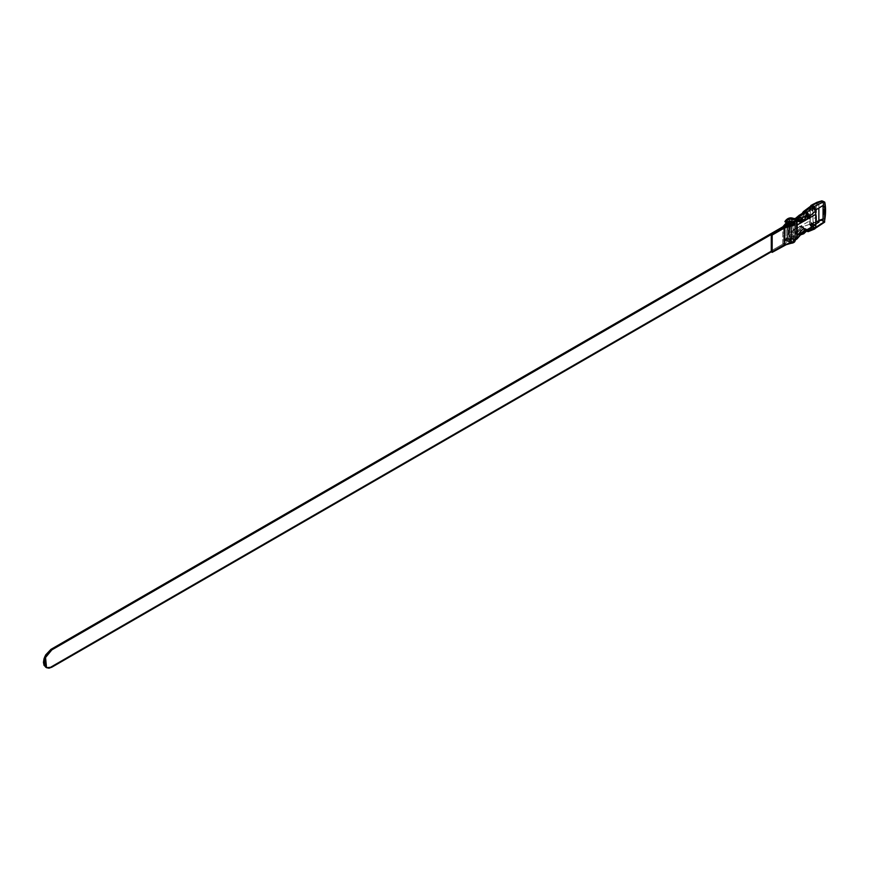 <?xml version="1.0" encoding="UTF-8"?>
<svg xmlns="http://www.w3.org/2000/svg" width="869" height="869" viewBox="0 0 869 869"><rect width="100%" height="100%" fill="white"/><g stroke="black" fill="none" stroke-linecap="round" stroke-linejoin="round"><path stroke-width="0.65" stroke-dasharray="4.34 3.26" d="M783.708 227.341L783.708 244.645A12.926 7.463 0 0 0 787.368 240.431L787.368 225.864L787.368 240.431L786.13 242.712L783.708 244.645L783.729 227.341M787.368 223.148L787.368 223.116C788.476 221.53 790.301 221.171 792.854 222.062L793.495 222.594M791.029 225.234L791.029 242.538L793.799 240.691L792.854 239.366C790.301 238.475 788.476 238.834 787.368 240.431L789.541 238.921L792.854 239.366L793.636 241.278L791.029 242.538A12.926 7.463 0 0 0 783.729 244.645L771.281 251.825L783.729 244.645L771.281 251.825L783.729 244.645L791.029 242.538L791.029 225.234M795.07 240.767A4.508 2.596 0 0 0 793.755 238.856A4.508 2.596 0 0 0 789.139 238.225A4.508 2.596 0 0 0 786.108 240.322L786.108 223.018A4.508 2.596 180 0 1 789.139 220.922A4.508 2.596 180 0 1 793.755 221.541A4.508 2.596 180 0 1 794.462 222.073M794.95 240.094L791.605 238.16L787.108 239.018L782.806 244.135L50.945 666.664L51.847 667.186L45.644 667.196L48.077 667.664L50.945 666.664L782.806 244.135L782.806 226.82L782.806 244.135L786.108 240.322L786.108 223.018L787.108 221.714L791.605 220.856L794.95 222.79M793.712 222.953L791.311 221.562L789.541 221.617L787.368 223.116M803.532 221.095L797.557 220.704M795.863 218.89L799.98 216.653L802.109 217.891L795.971 219.357L802.109 217.891L801.022 217.217L802.152 217.869L795.787 218.206M796.569 239.225L792.832 241.951L789.095 239.801L793.842 235.792L797.557 237.943L792.832 241.951L790.095 242.723L786.065 240.398L789.095 239.801L792.832 241.951L790.095 242.723L789.476 242.136L790.203 242.071L789.486 233.62L788.748 233.609L789.476 242.136L785.055 239.583L790.616 242.462L789.486 233.62L790.203 224.398M813.797 228.102L811.668 226.874L813.797 228.102A101 58.31 120 0 0 823.693 221.519L824.648 221.497L824.648 222.149L824.648 221.345L823.693 221.519A101 58.31 -60 0 1 813.797 228.102L811.668 226.874L821.813 220.433L823.693 221.519L821.813 220.433L823.062 218.966A2.118 1.227 120 0 0 823.204 218.412L824.855 219.357L823.204 218.412A53.835 31.088 120 0 0 823.204 201.619A2.118 1.227 120 0 0 823.062 201.228L823.062 205.475L823.062 201.228L823.062 205.475L823.062 201.228L816.882 203.346L823.062 201.228L821.813 200.891L817.197 202.249L813.254 204.617A105.985 61.188 -120 0 0 812.949 208.669L812.949 219.01A105.985 61.188 -120 0 0 813.254 223.42L816.61 221.193L817.197 222.551L819.456 221.769L811.668 226.874L810.831 225.973L813.547 224.332L813.254 223.42L813.514 224.191L810.81 225.821L810.951 224.506L813.514 221.997L813.514 224.191L813.514 221.997L815.491 223.148L814.611 224.691L813.026 224.843L812.374 223.268L810.386 222.116A3.183 1.836 120 0 0 810.386 222.247L810.386 222.247A161.515 93.255 120 0 0 810.386 222.116L811.798 224.126L814.611 224.691L812.624 223.55L813.514 221.997L815.491 223.148L815.231 224.028L812.993 224.821L812.374 223.268A161.515 93.255 -60 0 1 812.243 226.059L815.491 227.808A3.183 1.836 60 0 1 815.307 228.178L813.797 228.102L814.959 228.406M807.92 231.654L807.073 231.328L813.069 228.851L811.668 228.036L813.069 228.851L807.073 231.339L805.53 230.437L811.668 228.036L813.08 228.84L814.883 228.286L810.962 226.038L814.883 228.286L813.08 228.84L811.679 228.036L812.059 227.417L813.449 228.221L810.831 226.103L810.234 221.019A161.515 93.255 120 0 0 810.234 210.656L810.831 206.768L813.112 207.561M806.79 231.132L805.215 230.22L804.173 228.112L800.99 226.212L799.98 226.516L801.859 226.809L802.815 228.743A11.601 6.702 -60 0 1 800.392 230.567A2.118 1.227 -120 0 0 801.891 233.164A13.719 7.919 120 0 0 804.944 230.828L805.769 231.306A13.719 7.919 -60 0 1 802.717 233.631A13.719 7.919 120 0 0 805.769 231.306L805.129 230.687L806.79 231.132L804.596 230.6A2.118 0.782 -133.8 0 0 804.944 230.828A13.719 7.919 -60 0 1 801.891 233.164A2.118 1.227 60 0 1 800.392 230.567A11.601 6.702 120 0 0 802.815 228.743L805.769 231.306A2.118 0.782 -133.8 0 0 806.128 231.48L804.553 228.362L805.824 229.894L807.659 230.122L804.553 228.362L805.737 229.014L804.553 228.362L806.704 231.523M787.238 219.683L793.842 218.553L790.671 219.607L789.139 219.021L793.571 219.857L788.889 222.551A105.985 61.188 60 0 1 789.15 219.042L784.892 221.595L789.139 219.021L789.563 219.509L789.563 237.248L791.594 236.075L795.07 238.084L791.594 236.075L784.892 239.333L789.476 242.136L788.748 233.609L789.313 225.44L788.748 233.609L789.486 233.62L790.062 225.332M816.882 202.683L818.87 204.497L818.87 208.093L818.87 204.497L812.243 208.321L815.274 210.081L812.243 208.321L818.87 204.497L816.882 202.683L821.694 200.967M818.87 220.411L816.882 221.084L818.87 222.236L816.882 221.084L818.87 220.411M815.958 223.92L812.243 226.059L815.958 223.92M824.855 202.575L823.204 201.619L824.855 202.575M824.648 220.053L824.648 221.345L823.693 221.519L824.648 221.345L824.648 202.097L824.648 220.053M804.553 228.362L806.095 229.85L805.682 229.014L804.846 229.297A3.183 1.836 120 0 0 804.813 229.307A16.109 9.298 -60 0 1 804.846 229.297L803.716 228.645L798.22 234.174L799.122 234.695L798.437 235.01L800.273 233.88L804.846 229.297L800.273 233.88A11.601 6.702 -60 0 0 801.109 233.859L799.122 234.695L798.22 234.174L797.992 235.054A13.654 7.886 -60 0 1 797.623 234.988A13.654 7.886 -60 0 1 797.568 234.978L800.49 231.035L803.716 228.645L797.992 235.054L797.373 234.869A13.719 7.919 120 0 0 802.717 233.631A13.719 7.919 -60 0 1 797.373 234.869L795.993 234.076L802.152 227.732L795.971 233.37L802.152 227.732L799.98 226.516L797.883 228.178L793.842 235.792L797.557 237.943L805.824 229.894L803.716 228.645L797.546 234.282L795.971 233.37L795.993 234.076L797.568 234.978L797.546 234.282L795.971 233.37L796.547 234.391A13.719 7.919 120 0 0 802 233.098M796.493 238.997L803.38 231.621L805.824 229.894L807.659 230.122M799.567 214.991L802.815 213.492L801.859 216.544A3.183 1.836 -60 0 1 801.022 217.217L796.449 217.913L800.99 217.239L799.98 216.653L802.25 214.056L804.173 215.164L805.096 212.21M805.682 218.749L804.553 218.097L805.737 216.077L806.399 216.457L805.737 216.077L804.553 218.097L806.106 213.166L804.553 218.097L805.682 218.749M805.107 212.199L802.978 217.185L801.859 216.544L801.022 217.217A3.183 1.836 -60 0 1 800.99 217.239A16.109 9.298 120 0 0 801.022 217.217L802.152 217.869L795.993 218.64M806.486 213.698L806.79 212.753M803.608 211.862L802.25 214.056L804.173 215.164L803.684 216.24L802.978 217.185L801.859 216.544L802.815 213.492L804.531 212.253L802.978 217.185L804.531 212.253L802.815 213.492A11.601 6.702 120 0 0 796.449 217.913L795.732 218.173M813.514 206.333L812.624 205.812L810.951 206.768L810.81 205.627L813.514 204.139L813.514 206.333L813.547 204.041L810.81 205.627L810.951 206.768L812.624 205.812L813.373 206.246L811.135 210.124L810.386 209.69A3.183 1.836 120 0 0 810.386 209.809A161.515 93.255 120 0 0 810.386 209.701L812.374 210.961L814.611 206.952L813.373 206.246L815.491 207.485L815.491 210.07L815.491 207.485L812.624 205.812L813.373 206.246L812.624 205.812L813.373 206.246L811.646 207.235L810.951 206.768L811.385 207.256L811.168 206.235L811.407 207.267L813.373 206.246L811.135 210.124L810.386 209.701A161.515 93.255 -60 0 1 810.386 209.809L812.374 210.961L813.732 207.68L814.611 206.952L815.491 207.485L812.624 205.812M814.286 228.178L810.962 226.038A161.515 93.255 -60 0 0 811.135 222.681L810.386 222.247L811.135 222.67L810.962 226.038M814.286 208.169L814.796 209.179L810.962 206.963A161.515 93.255 -60 0 1 811.135 210.124L810.386 209.701L811.135 210.124L810.962 206.963L814.764 208.908M812.243 208.321A161.515 93.255 -60 0 1 812.374 210.961A161.515 93.255 120 0 0 812.243 208.321M815.491 210.439L815.491 223.148L815.491 210.439M815.795 214.285A161.515 93.255 120 0 0 815.785 213.861L815.437 210.722L815.785 213.861A161.515 93.255 -60 0 1 815.785 224.213L815.274 227.819L812.243 226.059A161.515 93.255 120 0 0 812.374 223.268L810.386 222.116A161.515 93.255 -60 0 1 810.386 222.247L811.787 224.126L813.373 223.985L812.624 223.55L813.373 223.985L812.624 223.55L810.907 224.539L811.646 224.973L813.373 223.985L811.646 224.973L810.907 224.539L811.277 225.56L811.646 224.973L810.788 226.255L811.668 226.874L810.81 226.201L810.951 224.506L810.658 226.016L810.788 224.789M792.984 224.626L792.984 240.604L795.07 239.486L792.984 240.604L792.984 224.626M784.903 239.377L790.247 242.766L795.07 240.387L793.516 241.56L789.476 242.136L790.258 242.766L795.07 240.55M806.79 229.622L805.737 229.014M795.993 234.076A13.654 7.886 120 0 0 796.417 234.152L795.732 232.74L796.417 234.152L796.645 233.261L795.732 232.74L801.022 227.081A16.109 9.298 120 0 0 800.99 227.102L801.022 227.081A3.183 1.836 -60 0 1 801.022 227.091L802.152 227.732L796.645 233.261L795.732 232.74L796.449 231.675A11.601 6.702 120 0 0 800.392 230.567A11.601 6.702 -60 0 1 796.449 231.675L800.99 227.102A3.183 1.836 -60 0 1 801.859 226.809L804.173 228.112L802.25 227.005L804.422 229.72L808.235 231.632M785.467 240.126L785.055 239.127L789.139 236.759L793.571 230.209L789.15 236.716A105.985 61.188 60 0 1 788.889 232.903L799.752 226.136L802.217 226.44L801.229 225.777L809.484 221.008L809.484 210.667L788.889 222.551L788.889 232.903L809.484 221.008L809.56 224.321L802.25 227.005L799.98 226.516L797.883 228.178L793.842 235.792L789.095 239.801L786.065 240.398L785.055 239.583L788.389 241.473L784.892 239.333M802.978 227.45L804.173 228.112L801.859 226.809L804.531 230.589L802.978 227.45L804.531 230.6L805.215 230.22L804.173 228.112M788.14 225.668A60.624 34.999 120 0 0 788.389 241.473L791.442 239.714L792.984 240.604L791.442 239.714L791.442 221.975L788.389 223.735L791.442 221.975L791.442 239.714L788.389 241.473L788.129 225.668M795.917 218.879L797.546 217.815L793.571 219.857L790.671 219.607L793.842 218.553M796.102 218.456L799.98 216.653L802.413 213.263L809.56 207.745L809.484 210.667L801.153 215.49M791.594 236.075L791.594 218.336L796.33 221.063L791.594 218.336L789.563 219.509L791.594 218.336L791.594 236.075M792.984 222.866L791.442 221.975L792.984 222.866M789.563 219.509L789.563 237.248L788.889 233.153L789.563 219.509M814.611 206.952L815.491 207.485M823.204 201.619L823.91 209.614L823.062 218.966L819.456 221.769L819.152 221.095L821.813 220.433L823.062 218.966L819.152 221.095L819.456 221.769L817.197 222.551L816.882 221.084L816.882 221.758L819.152 221.095L816.882 221.758L817.197 222.551L816.61 221.193L813.254 223.42A105.985 61.188 60 0 1 812.949 219.01L812.949 208.669L816.317 206.724L816.61 221.193A105.985 61.188 -120 0 1 816.317 217.065L812.949 219.01L816.317 217.065L816.317 206.724L812.949 208.669A105.985 61.188 60 0 1 813.254 204.617L813.514 204.476M817.197 202.249L816.317 206.724A105.985 61.188 -120 0 1 816.61 202.922M802.837 221.769L799.513 221.975M796.156 218.423L796.645 218.695L796.417 218.076M798.546 219.803L803.716 218.782L797.948 219.444M799.122 220.129L797.992 218.977M802.717 233.631A2.118 1.227 -120 0 0 803.782 233.739M801.891 233.164A13.719 7.919 -60 0 1 796.547 234.391M805.15 230.676L804.944 230.828A2.118 0.782 46.2 0 1 804.596 230.6L805.15 230.676M811.005 226.049L814.796 228.243L813.525 228.134L811.298 226.603L813.525 228.134L815.307 228.178A3.183 1.836 -120 0 0 815.491 227.808L815.785 224.213A161.515 93.255 120 0 0 815.872 219.205M814.883 209.244L815.372 210.146M809.897 206.779L809.56 207.745L802.413 213.263L804.52 211.069M814.655 229.003L813.069 228.851L814.937 228.797M805.53 230.437L802.413 226.798L809.56 224.321L811.668 228.036L805.281 230.339L807.073 231.339L802.413 226.798L805.53 230.437M810.125 206.594L809.484 210.667A160.982 92.95 120 0 1 809.484 221.008L809.56 224.321L811.668 228.036L812.059 227.417L810.31 224.311L809.56 224.321L810.31 224.311L810.234 221.019L809.484 221.008L810.234 221.019A161.515 93.255 -60 0 0 810.234 210.656L809.484 210.667L810.234 210.656L810.31 207.767L809.56 207.745L811.668 206.768M815.437 227.721L814.677 228.992M824.648 221.345L823.693 221.519L824.648 221.497M810.788 206.04L813.547 204.041M815.035 207.995L813.797 206.822M810.81 226.201L813.514 224.191L810.788 225.831L811.168 226.537M810.69 226.168L813.786 228.102M785.652 239.094L786.065 240.398L785.652 239.094M807.442 229.459L806.834 229.59L807.442 229.459M790.671 234.087L793.842 235.792L790.671 234.087M796.743 228.058L797.883 228.178L796.743 228.058M802.445 227.363L802.217 226.44L802.25 227.005L800.99 226.212L802.445 227.363M802.25 227.005L802.217 226.44L802.25 227.005M801.153 215.479L797.308 217.913M802.25 214.056L802.413 213.263L802.25 214.056M802.967 212.536L802.445 213.535L802.663 212.633M806.834 219.173L807.442 219.107M789.15 236.716L789.15 237.009A105.66 61.004 60 0 1 788.889 233.153L788.889 232.903A105.985 61.188 -120 0 0 789.15 236.716M788.889 233.153L788.889 222.551L788.889 233.153M788.889 222.822L788.889 222.822A105.66 61.004 60 0 1 789.15 219.27L789.15 219.042A105.985 61.188 -120 0 0 788.889 222.551L788.889 222.822M793.799 240.691L793.799 223.387M797.46 234.945L796.265 234.25M805.281 228.504L806.91 229.449M813.026 224.843L811.798 224.126M801.674 226.429L803.706 227.591M813.243 205.747L815.231 206.898M810.81 205.551L811.385 207.256M796.482 218.673L795.7 218.217M798.839 220.031L798.057 219.585M798.046 235.064L799.991 235.086M822.791 200.956L821.759 200.858M806.91 231.317L801.685 226.429M797.449 217.826L801.022 215.555M801.033 215.555L802.598 212.666M789.063 236.889L789.063 219.129"/><path stroke-width="1.3" d="M787.368 223.148L787.368 225.864L787.368 223.148A12.926 7.463 180 0 1 783.708 227.341A12.926 7.463 180 0 1 791.029 225.234L793.636 223.974L792.854 222.062M793.495 222.594L793.799 223.387L791.029 225.234L783.729 227.341L771.281 234.532L771.281 251.836L771.281 234.532L772.172 235.043L772.172 252.358L771.281 251.836L51.847 667.186L48.979 668.185L46.546 667.707L44.916 665.839L44.352 662.862L44.916 659.223L46.546 655.476L51.847 649.882L783.708 227.341L51.847 649.882L50.945 649.36L45.644 654.954L44.026 658.702L43.45 662.341L44.026 665.328L46.546 667.707L45.536 657.507L51.847 649.882L50.945 649.36L782.806 226.82L50.945 649.36L44.634 656.986L45.644 667.196M794.462 222.073A4.508 2.596 180 0 1 795.07 223.463A4.508 2.596 180 0 1 791.203 225.962L784.62 227.863L784.62 245.167L772.172 252.358L772.172 235.043L784.62 227.863L791.203 225.962L791.203 243.266L784.62 245.167L784.62 227.863L772.172 235.043L771.281 234.532L783.729 227.341L786.13 225.397L787.368 223.116M793.755 221.541L794.95 222.79L794.842 224.202L791.203 225.962L791.203 243.266A4.508 2.596 0 0 0 795.07 240.767M786.108 223.018L782.806 226.82L784.989 225.071L786.304 222.529M794.95 240.094L794.842 241.506L793.451 242.69L787.651 243.907L772.172 252.358L771.281 251.836L51.847 667.186L46.546 667.707M805.737 216.077L807.659 217.185L806.834 219.173L805.824 220.031L804.846 219.422L800.273 220.118L803.39 217.196L806.638 215.697L804.792 219.433L805.824 220.031L797.221 225.017L797.221 235.369L815.785 224.647A160.982 92.95 120 0 0 815.785 214.295L802.902 221.736L807.442 219.107L803.532 221.095L797.557 220.704L793.842 218.553L795.917 218.879L790.16 218.358L785.055 221.769L789.476 224.311L785.055 221.769L785.359 220.965M796.417 218.076L795.852 218.184L796.417 218.076A13.654 7.886 120 0 0 795.993 218.64L797.546 220.27L800.794 220.042L797.546 220.27L797.373 219.021A13.719 7.919 -60 0 1 805.769 212.883L804.759 212.177A2.118 1.227 60 0 1 805.129 212.34L805.954 212.807A2.118 1.227 60 0 1 806.334 213.079L804.944 212.405A13.719 7.919 120 0 0 796.547 218.553L797.373 219.021L795.993 218.64L795.971 219.357L797.546 220.27L797.992 218.977L798.546 219.803M800.11 222.051L796.949 221.052A105.985 61.188 60 0 1 797.221 225.017L796.764 225.028A105.66 61.004 60 0 0 796.493 221.084L796.699 220.378L797.557 220.704L796.308 220.15L796.33 221.063L790.616 223.55L790.095 223.04L796.308 220.15L790.095 223.04L786.065 220.715L790.616 223.55L789.476 224.311L790.095 223.04L789.313 225.44L789.476 224.311L790.203 224.398L790.062 225.332L790.616 223.55L793.516 221.334L796.449 220.922L796.764 235.358L796.493 238.997L795.07 240.398L802.837 232.121L797.221 235.369A105.985 61.188 60 0 1 796.949 239.018L796.688 239.105M813.547 204.041L810.842 205.529L813.797 206.822A101 58.31 -60 0 1 823.693 201.966L821.813 200.891L811.668 205.595L819.456 201.586L817.197 202.249L813.254 204.617M824.648 221.345L823.693 221.519L824.648 221.345L823.693 221.519L824.648 221.497L824.648 222.149L824.648 221.15A97.817 56.474 -60 0 1 823.062 222.29L823.062 223.214L815.491 227.808L823.062 223.214L823.062 218.966L818.87 220.411L823.062 218.966L823.062 205.475L817.512 208.908M824.648 221.497L824.648 222.149L824.648 221.15L823.062 222.29L823.062 207.126L824.648 206.431L824.648 221.15L824.648 206.431A97.817 56.474 -60 0 0 823.062 207.126L823.062 223.214L823.062 205.475L823.062 207.126L823.062 205.475L815.372 210.146L815.035 207.995M806.638 230.948L803.782 233.739A2.118 1.227 -120 0 0 804.216 232.773A11.601 6.702 120 0 0 806.638 230.948L805.682 229.014L806.638 230.948L806.106 231.502L806.638 230.948A11.601 6.702 -60 0 1 804.216 232.773A2.118 1.227 60 0 1 803.782 233.739A2.118 1.227 60 0 1 802.717 233.631M818.87 222.236L815.958 223.92L818.87 222.236L818.87 208.093L818.87 222.236M823.204 201.619L824.648 202.097A2.118 1.227 -60 0 1 824.855 202.575A53.835 31.088 -60 0 1 824.855 219.357A2.118 1.227 -60 0 1 824.659 220.042M823.062 201.228L821.813 200.891L823.062 201.228L821.813 200.891L816.795 202.434M806.595 231.241L806.139 229.829M805.824 229.894L808.518 230.328L815.437 227.721L815.785 224.647L807.518 229.416L808.376 230.003L807.453 229.438M803.499 212.481L804.531 212.253A2.118 1.542 79 0 1 804.944 212.405L805.976 212.807L805.129 212.34A2.118 1.227 -120 0 0 804.759 212.177L806.79 212.753L805.02 211.96M795.732 218.173L799.567 214.991M799.122 220.129L804.846 219.422A16.109 9.298 -60 0 1 804.813 219.444A3.183 1.836 120 0 0 804.846 219.422L806.638 215.697L806.106 213.166L806.638 215.697A11.601 6.702 -60 0 0 800.273 220.118L797.992 218.977L798.209 219.607M805.215 211.84L806.79 212.753L806.486 213.698L806.79 212.753M806.399 216.457L807.659 217.185L807.518 213.285L805.281 211.678L803.608 211.862L805.53 211.286L807.073 212.188L813.069 207.582L811.668 206.779L805.53 211.286L811.668 206.779L814.231 208.375L813.069 207.582L807.073 212.188L805.53 211.286L803.423 211.591L802.663 212.633M811.277 207.072L811.668 205.595L810.831 205.54L810.788 206.909M824.648 220.053A2.118 1.227 120 0 0 824.855 219.357L825.55 210.559L824.855 202.575A2.118 1.227 120 0 0 824.648 202.097L823.693 201.966A101 58.31 120 0 0 813.797 206.822L813.417 207.528L811.298 206.301L814.796 209.179L813.417 207.528L813.786 206.822L810.81 205.551L816.969 202.303M792.984 222.866L796.33 221.063L792.984 222.866L792.984 224.626L792.984 222.866M795.07 239.486L796.33 238.801L795.07 238.084L796.33 238.801L795.07 239.486M814.937 228.797L815.437 227.721L807.801 230.448L806.834 231.23L807.518 231.502L807.659 230.122L808.376 230.003L808.442 231.512M785.044 221.812L788.389 223.735A60.624 34.999 120 0 0 788.14 225.668L788.389 223.735L785.044 221.812M797.557 220.704L793.495 218.401M807.442 229.459L803.38 231.621L796.949 239.018A105.985 61.188 -120 0 0 797.221 235.369L796.764 235.358A105.66 61.004 60 0 1 796.493 238.997L796.569 239.225M824.648 202.249L824.648 204.15L824.648 202.151L823.693 201.966L824.648 202.249M796.493 221.084L796.688 220.378L796.949 221.052A105.985 61.188 -120 0 1 797.221 225.017L797.221 235.369L797.221 225.017L803.532 221.095M807.29 212.329L808.442 214.23L808.518 216.783L807.801 216.631L808.376 217.348L807.518 219.075L815.785 214.295L815.437 211.145L808.376 217.348L815.437 211.145L813.069 207.582L815.589 210.895L815.785 214.295A160.982 92.95 -60 0 1 815.785 224.647L815.491 227.32M785.533 220.867L784.892 221.595M786.966 219.683L787.564 219.368M804.759 212.177L804.531 212.253A13.654 7.886 120 0 0 804.531 212.253L803.912 212.275M798.437 219.683L797.992 218.977A13.654 7.886 -60 0 0 797.568 219.542L797.373 219.021A13.719 7.919 120 0 1 805.769 212.883A2.118 1.542 -101 0 1 806.128 213.166A13.654 7.886 -60 0 1 806.128 213.166L806.334 213.079A2.118 1.227 -120 0 0 805.954 212.807L805.769 212.883A2.118 1.542 79 0 1 806.128 213.166L806.334 213.079M801.109 233.859A11.601 6.702 -60 0 0 804.216 232.773L800.273 233.88M805.737 229.014L806.79 231.132M795.993 218.64L796.547 218.553A13.719 7.919 -60 0 1 804.944 212.405A2.118 1.542 -101 0 0 804.553 212.253M813.797 206.822L815.035 207.984L815.22 209.722M813.112 207.561L811.95 206.735L809.56 207.745M803.608 211.439L804.998 211.091M815.937 224.441L815.589 210.895L813.341 207.55L810.104 206.605L812.059 206.952M815.872 219.205A161.515 93.255 120 0 0 815.795 214.285M815.937 224.452L815.437 227.721M815.589 227.537L814.655 229.003M806.834 229.59L807.659 230.122L806.834 229.59M814.677 228.992L808.224 231.632L808.518 230.328L807.659 230.122M785.055 221.769L785.652 220.78M786.065 220.715L787.238 219.683M784.903 221.552L785.619 220.574C787.901 217.902 790.616 217.228 793.799 218.532L793.842 218.553M807.073 212.188L808.518 216.783L807.801 216.631L806.834 212.568L805.53 211.286M807.453 219.129L808.376 217.348L807.659 217.185L806.834 219.173L807.442 219.107M796.949 221.052L802.837 221.769M795.07 223.387L795.07 240.691M815.296 228.319L824.648 222.149M817.088 202.271L821.759 200.858L824.648 202.042M796.482 218.673L795.7 218.217L804.021 212.253M798.839 220.031L798.057 219.585M799.991 235.086L803.782 233.739M810.104 206.594L803.445 211.569M803.141 231.958L795.07 240.55M803.173 231.936L806.997 229.622M808.235 231.632L806.91 231.317M793.788 218.532L796.102 218.456M803.423 211.591L802.293 213.318"/></g></svg>
